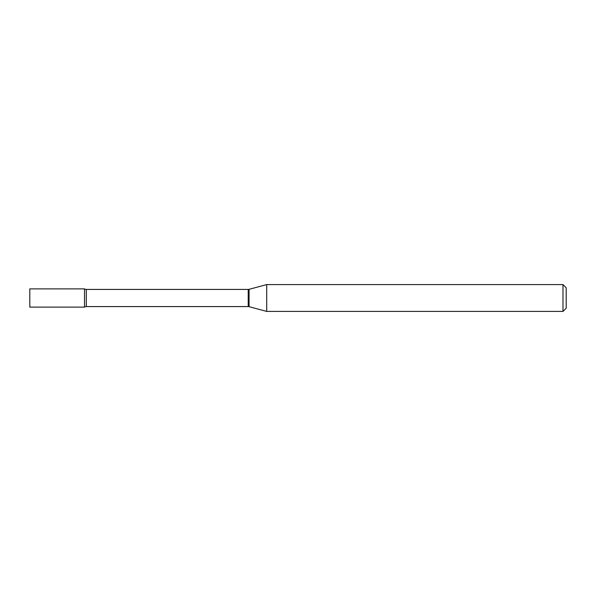 <?xml version="1.0" encoding="UTF-8"?>
<svg xmlns="http://www.w3.org/2000/svg" width="596" height="596" viewBox="0 0 596 596"><rect width="100%" height="100%" fill="white"/><g stroke="black" fill="none" stroke-linecap="round" stroke-linejoin="round"><path stroke-width="0.89" d="M266.71 311.41L266.71 284.59L249.061 289.321A3.218 3.218 0 0 1 248.227 289.425L86.308 289.425A3.218 3.218 0 0 1 84.513 288.881L29.8 288.881L29.8 307.119L84.513 307.119L84.513 288.881L84.513 307.119A3.218 3.218 0 0 1 86.308 306.575L248.227 306.575A3.218 3.218 0 0 1 249.061 306.679L266.71 311.41L562.982 311.41L562.982 284.59L566.2 287.808L566.2 308.192L562.982 311.41M266.71 284.59L562.982 284.59M86.308 289.425L86.308 306.575M248.227 289.425L248.227 306.575M249.061 289.321L249.061 306.679"/></g></svg>
